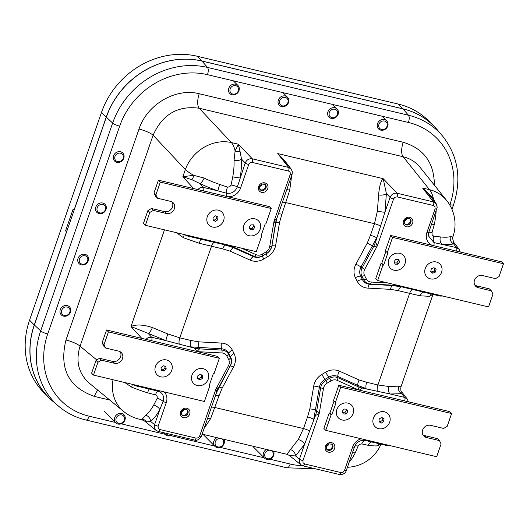 <?xml version="1.0" encoding="UTF-8"?>
<svg xmlns="http://www.w3.org/2000/svg" width="530" height="530" viewBox="0 0 530 530"><rect width="100%" height="100%" fill="white"/><g stroke="black" fill="none" stroke-linecap="round" stroke-linejoin="round"><path stroke-width="0.79" d="M449.93 204.713A5.856 1.298 19.1 0 0 453.574 204.719C461.862 178.636 458.106 155.641 442.318 135.74L437.038 129.545A79.036 70.232 135.2 0 0 402.933 108.875L201.976 61.076A79.036 70.232 135.2 0 0 106.338 117.15L34.37 324.976A79.036 70.232 135.2 0 0 52.159 400.634L58.313 405.96C66.283 412.804 75.498 417.488 85.959 420.005A5.856 2.352 103.4 0 0 89.212 416.216A72.557 64.474 -44.8 0 1 47.713 333.979L119.681 126.153A72.557 64.474 -44.8 0 1 207.482 74.67L408.431 122.476A72.557 64.474 -44.8 0 1 449.93 204.713L449.804 205.07M331.654 443.988A3.597 3.193 -44.8 0 1 331.7 448.029A3.597 3.193 -44.8 0 1 327.805 449.672A3.597 3.193 -44.8 0 1 326.553 449.042M326.328 446.386A3.597 3.193 135.2 0 0 328.951 443.888A3.597 3.193 135.2 0 0 328.998 443.736M326.48 446.008A3.253 2.889 135.2 0 0 328.62 443.882M264.848 184.162A3.597 3.193 -44.8 0 1 264.397 188.806A3.597 3.193 -44.8 0 1 259.753 189.217M259.528 186.567A3.597 3.193 135.2 0 0 262.145 184.069A3.597 3.193 135.2 0 0 262.198 183.917M259.673 186.182A3.253 2.889 135.2 0 0 261.813 184.062M409.69 218.618A3.597 3.193 -44.8 0 1 410.193 221.752A3.597 3.193 -44.8 0 1 404.595 223.673M404.37 221.017A3.597 3.193 135.2 0 0 406.994 218.526A3.597 3.193 135.2 0 0 407.04 218.373M404.522 220.639A3.253 2.889 135.2 0 0 406.656 218.519M181.485 411.929A3.597 3.193 135.2 0 0 184.109 409.438A3.597 3.193 135.2 0 0 184.155 409.286M186.805 409.531A3.597 3.193 -44.8 0 1 186.361 414.175A3.597 3.193 -44.8 0 1 181.71 414.586M181.638 411.552A3.253 2.889 135.2 0 0 183.771 409.432M197.021 351.516L199.492 348.886L198.995 347.6A5.856 2.094 93.1 0 1 198.863 341.857L191.032 340.505A5.856 2.352 -76.6 0 0 190.528 346.865L221.56 348.813A5.856 2.094 93.1 0 1 221.434 343.069L198.863 341.857M215.412 395.764A5.856 1.298 -160.9 0 1 218.983 395.89L222.183 388.066A5.856 0.875 28.2 0 0 218.95 387.158L230.053 366.243A9.633 8.559 135.2 0 0 230.371 357.869L228.596 354.351L228.841 353.45L230.623 356.968A10.481 9.308 -44.8 0 1 230.272 366.078A5.856 0.875 -151.8 0 1 233.505 366.992A15.549 13.82 135.2 0 0 234.015 353.47L232.239 349.946A5.856 2.584 153.2 0 0 228.841 353.45A10.481 9.308 -44.8 0 0 221.56 348.813L221.898 350.085L199.492 348.886A35.152 22.518 -11.9 0 1 194.669 348.197L196.796 351.463M191.032 340.505L179.789 337.829L167.851 333.946L152.382 327.566A5.856 1.994 -64.2 0 1 148.062 333.337L165.936 340.638L194.669 348.197M197.591 351.655L221.964 352.96A7.095 6.307 -44.8 0 1 226.893 356.1L228.675 359.618A7.095 6.307 -44.8 0 1 228.437 365.786A2.928 0.437 -151.8 0 0 230.053 366.243L216.518 392.578M228.437 365.786L215.856 389.212L218.81 387.172A35.152 34.41 -131.8 0 0 216.73 391.915L215.319 395.99M199.631 436.064L198.207 437.787L196.093 438.138A2.928 1.179 103.4 0 1 194.464 440.033C196.405 441.172 198.737 439.854 201.453 436.064A2.928 0.649 -160.9 0 1 199.631 436.064L215.856 389.212L216.73 391.915M359.168 379.99A5.856 2.544 -65.9 0 0 357.737 385.363L366.17 388.642A5.856 2.352 103.4 0 1 366.674 382.282L359.168 379.99L339.26 371.093A15.549 13.82 135.2 0 0 325.692 372.179L321.935 374.385A5.856 0.742 59.6 0 0 324.93 379.4A10.481 9.308 -44.8 0 0 319.398 387.278L320.657 387.794L316.794 410.485A35.152 20.312 -64.8 0 1 315.529 415.414L319.179 413.791L316.794 410.485L315.509 410.127A5.856 1.683 9.7 0 0 309.831 408.921L307.539 416.958A5.856 1.298 -160.9 0 1 313.72 419.396L319.398 387.278A5.856 1.683 9.7 0 0 313.72 386.072L309.831 408.921M307.539 416.958L303.511 428.584L298.284 439.529L290.407 449.619A5.856 4.531 -130.5 0 1 295.548 455.952L304.571 444.299L315.529 415.414M359.267 390.113L357.677 386.516L337.908 377.685A9.633 8.559 135.2 0 0 329.508 378.354L325.745 380.56L324.93 379.4L328.693 377.201A10.481 9.308 -44.8 0 1 337.829 376.466L357.737 385.363L357.677 386.516A35.152 23.744 173.7 0 0 362.202 388.046L390.325 394.015L401.747 393.684A5.856 5.307 74.9 0 1 398.659 386.145L388.742 386.489A5.856 3.942 -84 0 0 390.325 394.015L404.648 397.421A2.928 1.179 103.4 0 1 404.662 400.912M359.486 390.166L362.202 388.046M394.466 284.55L392.319 285.504A5.856 2.094 -86.9 0 0 390.557 289.347L398.388 290.698A5.856 2.352 103.4 0 1 401.409 286.882L392.319 285.504L369.748 284.299A5.856 2.094 -86.9 0 0 367.986 288.135L390.557 289.347M367.237 243.131A5.856 0.875 -151.8 0 1 372.358 245.953L376.618 237.751A5.856 1.298 19.1 0 0 370.437 235.313L367.237 243.131L355.915 264.212A15.549 13.82 135.2 0 0 355.405 277.733L357.18 281.258A5.856 2.584 -26.8 0 1 362.467 279.661A10.481 9.308 -44.8 0 0 369.748 284.299L370.357 283.981L392.763 285.18A35.152 31.528 -115.1 0 1 397.586 285.869L397.328 285.233M425.458 292.553L397.586 285.869M355.915 264.212A5.856 0.875 28.2 0 1 361.036 267.034L362.202 267.822A2.928 0.437 28.2 0 0 364.766 269.227L377.347 245.807L373.445 246.887L362.202 267.822A9.633 8.559 135.2 0 0 361.884 276.196L363.666 279.714L362.467 279.661L360.692 276.143A10.481 9.308 -44.8 0 1 361.036 267.034L372.358 245.953L373.445 246.887A35.152 19.636 121 0 0 375.525 242.15L384.926 212.232L386.397 193.596A5.856 2.703 -2.1 0 1 378.606 194.921L377.386 211.092A5.856 0.49 -169.6 0 0 384.926 212.232L390.06 197.425A2.928 0.649 19.1 0 0 393.571 198.955L394.996 197.233L397.109 196.882A2.928 1.179 -76.6 0 0 397.129 193.258C393.883 192.86 391.524 194.245 390.06 197.425L386.397 193.596L383.177 178.663C380.891 180.684 379.367 186.109 378.606 194.921M393.571 198.955L377.347 245.807L375.525 242.15M277.19 217.353L275.799 222.984A5.856 1.683 -170.3 0 1 279.588 222.282L281.88 214.246A5.856 1.298 19.1 0 0 278.31 214.12M230.252 251.213A5.856 2.544 114.1 0 1 233.571 247.748L225.767 245.105A5.856 2.352 -76.6 0 0 222.746 248.921L230.252 251.213L250.16 260.111A15.549 13.82 135.2 0 0 263.721 259.024L267.484 256.818A5.856 0.742 -120.4 0 1 266.378 253.704A10.481 9.308 -44.8 0 0 271.91 245.834L275.461 223.581A35.152 33.734 39.7 0 1 276.726 218.651L274.023 221.229L275.461 223.581L275.799 222.984L271.91 245.834A5.856 1.683 -170.3 0 1 275.699 245.132L279.588 222.282M278.224 214.345L276.726 218.651M263.721 259.024A5.856 0.742 -120.4 0 1 262.622 255.91L266.51 253.506L262.622 255.91A10.481 9.308 -44.8 0 1 253.479 256.639L233.571 247.748L234.578 247.55A35.152 30.303 70.5 0 0 230.053 246.019L206.203 240.461M250.16 260.111A5.856 2.544 -65.9 0 1 253.479 256.639L254.347 256.381L234.578 247.55L234.426 246.477M231.405 245.761L230.053 246.019M146.373 421.893A5.856 5.731 36 0 0 142.259 419.084L142.206 419.886L146.373 421.893L150.659 421.463A5.856 4.545 49.7 0 0 145.843 415.209L142.259 419.084A38.08 15.29 -76.6 0 1 139.059 419.131A38.08 38.08 0 0 1 123.662 411.479L123.662 411.479A38.08 33.556 129.5 0 1 113.042 379.738M124.775 382.534L131.692 387.172A5.856 2.094 112.1 0 0 132.142 384.283M131.692 387.172A37.922 6.93 18.1 0 0 147.598 392.829A5.856 0.464 107.2 0 1 149.129 389.02M147.598 392.829L155.522 394.863A5.856 1.656 103 0 1 157.927 391.107L154.389 390.272M155.522 394.863L157.165 396.049L157.224 398.249A5.856 1.828 -155.8 0 1 163.101 401.362C164.419 396.195 162.697 392.776 157.927 391.107A2.928 1.179 103.4 0 0 158.755 390.617M157.224 398.249L153.74 405.013A5.856 2.922 -150.9 0 1 159.775 409.69L163.101 401.362A2.928 0.649 -160.9 0 0 166.268 402.628A11.845 10.527 135.2 0 0 164.267 391.928M153.74 405.013A37.922 16.682 102.7 0 1 145.843 415.209M191.8 179.683A5.856 3.895 95.5 0 0 193.589 175.298L182.857 176.735L191.8 179.683L199.896 183.499A5.856 2.014 115.8 0 0 204.11 178.053L193.589 175.298A38.08 8.44 19.1 0 1 185.341 169.554L182.857 176.735L193.662 188.587M291.454 169.408L288.598 167.44L252.287 158.808C249.04 158.404 246.682 159.795 245.211 162.968A2.928 0.649 19.1 0 0 248.722 164.499L250.147 162.776L252.267 162.425A2.928 1.179 -76.6 0 0 252.287 158.808L238.334 144.206L231.391 142.557A38.08 15.29 -76.6 0 1 235.108 150.951A5.856 4.664 -166.6 0 0 240.037 151.394L238.334 144.206L235.108 150.951L234.041 160.504A5.856 2.723 177.8 0 0 241.514 159.099L240.037 151.394M234.041 160.504A37.922 16.682 102.7 0 1 232.756 176.828A5.856 0.477 -169.6 0 0 240.03 177.928A43.758 19.246 -77.3 0 0 241.514 159.099L245.211 162.968L237.407 186.792A5.856 0.749 -165.7 0 0 231.087 184.963L229.801 186.752L227.469 187.083A5.856 1.749 -72.7 0 0 226.456 193.211C231.557 193.92 235.207 191.781 237.407 186.792A2.928 0.649 -160.9 0 0 240.567 188.057L248.722 164.499M232.756 176.828L231.087 184.963M227.469 187.083L219.758 184.453A5.856 0.503 -71.2 0 0 217.949 190.88L226.456 193.211A2.928 1.179 -76.6 0 1 226.27 196.345M219.758 184.453A37.922 9.865 -159.8 0 1 204.11 178.053M434.361 185.156C434.262 162.882 423.881 148.585 403.211 142.272L199.234 93.75A11.72 4.704 -76.6 0 0 199.154 108.226L231.391 142.557A38.08 32.966 136.8 0 0 185.341 169.554L153.104 135.223C162.432 114.367 177.782 105.371 199.154 108.226L403.131 156.748C410.041 158.424 415.686 161.948 420.065 167.308L446.664 200.506A38.08 34.033 141.3 0 0 429.525 189.68A38.08 15.29 103.4 0 1 433.235 198.081L422.582 188.031L428.85 194.331M431.546 197.783A5.856 3.16 149.4 0 0 433.235 198.081L435.289 202.553M452.567 238.195L452.852 236.97A5.856 5.823 6.3 0 0 452.554 238.275L453.667 242.21L459.185 249.332L456.516 247.629A2.928 1.179 103.4 0 1 456.529 251.114M446.664 200.506A38.08 38.08 0 0 1 452.931 236.777A38.08 8.44 19.1 0 1 452.852 236.97L450.394 236.638A5.856 5.313 -105.4 0 0 453.587 243.846L453.349 241.899M450.394 236.638A37.922 9.865 -159.8 0 1 440.397 236.936A5.856 3.929 -84 0 0 442.053 244.184A43.758 11.388 20.2 0 0 453.587 243.846L456.516 247.629L433.938 242.561A5.856 2.915 -80.9 0 1 433.699 236.141L432.155 235.055L431.99 232.756A5.856 0.57 18.2 0 0 428.836 232.166M440.397 236.936L433.699 236.141M428.313 234.359L428.28 235.651L433.938 242.561A2.928 1.179 -76.6 0 1 433.752 245.695M431.99 232.756L434.249 224.76A5.856 0.543 12 0 1 431.678 223.952M434.249 224.76A37.922 13.74 -76 0 0 436.144 211.073M379.367 443.789A5.856 5.399 -98.1 0 0 377.976 445.757L380.626 444.087M349.23 462.047A37.922 13.74 -76 0 0 355.233 452.938A5.856 2.988 27.4 0 0 352.331 453.104M355.233 452.938L358.134 446.041A5.856 2.007 20.1 0 0 354.709 446.32M358.134 446.041L359.519 444.352L361.751 443.921A5.856 3.014 103.8 0 1 365.408 440.463L362.374 440.331M361.751 443.921L368.237 445.319A5.856 3.968 98.2 0 1 371.795 441.987M368.774 441.265L365.408 440.463A2.928 1.179 103.4 0 0 366.23 439.966M368.237 445.319A37.922 6.93 18.1 0 0 377.976 445.757M286.882 189.362A5.856 0.556 -168.1 0 0 289.711 190.237L291.692 175.476M290.818 168.58L277.74 153.581L284.007 159.874M281.88 214.246L289.711 190.237M436.322 203.898L433.441 201.897L397.129 193.258L383.177 178.663L277.74 153.581L288.598 167.44A2.928 1.179 103.4 0 1 288.572 171.064L290.148 172.29L290.248 174.377A2.928 0.649 19.1 0 0 292.07 174.383A2.928 0.649 19.1 0 0 292.076 174.363L277.243 217.207M184.042 234.498A5.856 2.074 -67.9 0 1 183.493 237.731L199.247 243.277A5.856 0.451 107.2 0 1 200.863 239.189M176.397 232.677L183.493 237.731M199.247 243.277L222.746 248.921M152.382 327.566C143.232 324.559 136.097 324.214 130.989 326.526L148.062 333.337L151.613 337.232L148.473 337.444L145.737 339.319M184.586 234.624L185.109 235.048M151.626 340.717A2.928 1.179 -76.6 0 0 151.613 337.232L165.936 340.638A5.856 0.49 108.9 0 1 167.851 333.946M204.13 428.346L210.609 418.673A5.856 3.001 27.5 0 0 207.435 418.793M210.609 418.673L218.983 395.89M290.407 449.619L287.055 454.336L289.387 455.489L295.548 455.952L299.443 459.106L299.41 462.703L301.318 465.128M302.974 465.843A2.928 1.179 -76.6 0 0 303.001 465.85A2.928 1.179 -76.6 0 0 304.624 463.955L303.054 462.73L302.955 460.643A2.928 0.649 -160.9 0 1 299.443 459.106L304.571 444.299A5.856 2.935 29.2 0 0 298.284 439.529M407.524 399.421L404.648 397.421L401.747 393.684L401.8 392.014C400.872 391.604 400.587 389.908 400.945 386.913L398.659 386.145M388.742 386.489L377.917 384.959L366.674 382.282M398.388 290.698L420.138 295.82L429.77 296.316L432.593 294.316M401.806 392.028L407.305 399.11L408.392 401.8M429.77 296.316A5.856 5.386 82.2 0 1 431.301 294.004M423.808 292.222A5.856 3.982 -81.9 0 0 420.138 295.82M377.386 211.092L374.465 223.686L370.437 235.313M389.013 445.385A2.928 1.179 103.4 0 1 388.126 445.869L368.376 441.172M340.936 472.594A2.928 1.179 103.4 0 1 339.313 474.489A2.928 1.179 103.4 0 1 339.306 474.489C343.082 474.714 345.414 473.389 346.295 470.521A2.928 0.649 -160.9 0 1 344.474 470.521L343.056 472.243L341.234 472.647L304.624 463.955M158.132 431.393A2.928 1.179 -76.6 0 0 158.159 431.4L194.464 440.033A2.928 1.179 103.4 0 1 194.457 440.033M144.544 421.032L156.032 430.353L158.159 431.4A2.928 1.179 -76.6 0 0 159.782 429.505L158.212 428.273L158.112 426.186A2.928 0.649 -160.9 0 1 154.594 424.656L154.442 427.823L156.264 430.532M132.712 384.422L133.461 384.985M135.044 385.668A2.928 1.179 -76.6 0 0 135.084 385.674A2.928 1.179 -76.6 0 0 135.09 385.681A2.928 1.179 -76.6 0 0 135.978 385.197M186.911 235.87A2.928 1.179 -76.6 0 0 186.951 235.883A2.928 1.179 -76.6 0 0 186.957 235.883A2.928 1.179 -76.6 0 0 187.845 235.399M203.494 190.926A2.928 1.179 -76.6 0 0 203.48 187.435L200.347 187.647L197.604 189.521M459.371 249.584L460.265 252.002M440.88 295.588A2.928 1.179 103.4 0 1 439.993 296.071L419.992 291.315M403.211 142.272A11.72 4.704 -76.6 0 0 403.131 156.748L429.525 189.68L422.582 188.031L433.441 201.897A2.928 1.179 103.4 0 1 433.421 205.514L434.991 206.746L435.09 208.833A2.928 0.649 19.1 0 0 436.912 208.84A2.928 0.649 19.1 0 0 436.919 208.82M428.843 194.325L436.104 203.593L437.23 207.203L428.757 232.392A2.928 0.649 19.1 0 0 428.763 232.306M199.234 93.75C175.702 87.602 147.015 104.423 139.019 129.062A11.72 2.597 -160.9 0 1 153.104 135.223L80.056 346.176A11.72 2.597 -160.9 0 0 65.972 340.015C59.015 368.449 68.502 387.251 94.426 396.413A11.72 4.704 103.4 0 1 97.851 390.226M123.662 411.479L89.12 383.038C78.533 373.378 75.512 361.089 80.056 346.176L96.758 359.936M66.906 231.02A5.856 5.207 -44.8 0 1 65.574 230.881L73.054 209.29L73.995 210.244A5.856 5.207 -44.8 0 1 74.094 210.271M66.621 231.855A5.856 5.207 -44.8 0 1 66.522 231.835L65.574 230.881M54.451 402.615A79.089 70.278 -44.8 0 1 48.594 397.407A79.089 70.278 -44.8 0 1 34.278 324.95L66.522 231.835M73.995 210.244L106.239 117.13A79.089 70.278 -44.8 0 1 201.943 61.016L402.893 108.816A79.089 70.278 -44.8 0 1 433.805 125.994A79.089 70.278 -44.8 0 1 438.025 130.698M48.594 397.407L43.864 392.644A79.089 70.278 -44.8 0 1 29.547 320.18L101.508 112.36A79.089 70.278 -44.8 0 1 197.206 56.246L398.162 104.046A79.089 70.278 -44.8 0 1 429.075 121.224L433.805 125.994M384.217 129.207A4.558 4.048 135.2 0 0 385.973 121.794A4.558 4.048 135.2 0 0 378.804 124.736A4.558 4.048 135.2 0 0 384.217 129.207M381.083 119.886A5.731 5.095 135.2 0 0 378.552 128.903A5.731 5.095 135.2 0 0 384.157 129.843A5.731 5.095 135.2 0 0 386.688 120.827A5.731 5.095 135.2 0 0 381.083 119.886M269.757 450.222A4.558 4.048 135.2 0 0 264.669 455.257A4.558 4.048 135.2 0 0 270.194 458.49A4.558 4.048 135.2 0 0 273.261 454.488A4.558 4.048 135.2 0 0 271.062 450.533M266.471 449.44A5.731 5.095 135.2 0 0 264.53 458.178A5.731 5.095 135.2 0 0 270.134 459.126A5.731 5.095 135.2 0 0 273.407 451.09M334.635 117.415A4.558 4.048 135.2 0 0 336.384 110.001A4.558 4.048 135.2 0 0 329.216 112.943A4.558 4.048 135.2 0 0 334.635 117.415M331.495 108.087A5.731 5.095 135.2 0 0 328.964 117.103A5.731 5.095 135.2 0 0 334.569 118.051A5.731 5.095 135.2 0 0 337.1 109.034A5.731 5.095 135.2 0 0 331.495 108.087M220.175 438.429A4.558 4.048 135.2 0 0 215.081 443.458A4.558 4.048 135.2 0 0 220.612 446.691A4.558 4.048 135.2 0 0 223.68 442.689A4.558 4.048 135.2 0 0 221.474 438.741M216.889 437.647A5.731 5.095 135.2 0 0 214.941 446.386A5.731 5.095 135.2 0 0 220.546 447.327A5.731 5.095 135.2 0 0 223.819 439.297M285.047 105.616A4.558 4.048 135.2 0 0 286.796 98.202A4.558 4.048 135.2 0 0 279.635 101.144A4.558 4.048 135.2 0 0 285.047 105.616M281.914 96.294A5.731 5.095 135.2 0 0 279.376 105.311A5.731 5.095 135.2 0 0 284.981 106.252A5.731 5.095 135.2 0 0 287.518 97.242A5.731 5.095 135.2 0 0 281.914 96.294M165.91 433.242A4.558 4.048 135.2 0 0 171.024 434.898A4.558 4.048 135.2 0 0 171.627 434.6M164.28 432.851A5.731 5.095 135.2 0 0 165.353 434.587A5.731 5.095 135.2 0 0 170.958 435.534A5.731 5.095 135.2 0 0 172.316 434.766M235.459 93.823A4.558 4.048 135.2 0 0 237.215 86.41A4.558 4.048 135.2 0 0 230.047 89.351A4.558 4.048 135.2 0 0 235.459 93.823M232.326 84.502A5.731 5.095 135.2 0 0 229.795 93.512A5.731 5.095 135.2 0 0 235.399 94.459A5.731 5.095 135.2 0 0 237.93 85.443A5.731 5.095 135.2 0 0 232.326 84.502M121.436 423.099A4.558 4.048 135.2 0 0 123.192 415.686A4.558 4.048 135.2 0 0 116.024 418.627A4.558 4.048 135.2 0 0 121.436 423.099M118.303 413.778A5.731 5.095 135.2 0 0 115.772 422.794A5.731 5.095 135.2 0 0 121.377 423.742A5.731 5.095 135.2 0 0 123.907 414.725A5.731 5.095 135.2 0 0 118.303 413.778M118.621 161.71A4.558 4.048 135.2 0 0 122.98 155.177A4.558 4.048 135.2 0 0 115.54 155.316A4.558 4.048 135.2 0 0 118.621 161.71M119.21 151.607A5.731 5.095 135.2 0 0 113.844 155.131A5.731 5.095 135.2 0 0 114.599 161.054A5.731 5.095 135.2 0 0 118.13 162.438A5.731 5.095 135.2 0 0 123.497 158.907A5.731 5.095 135.2 0 0 122.735 152.984A5.731 5.095 135.2 0 0 119.21 151.607M100.859 212.994A4.558 4.048 135.2 0 0 105.218 206.461A4.558 4.048 135.2 0 0 97.785 206.594A4.558 4.048 135.2 0 0 100.859 212.994M101.449 202.884A5.731 5.095 135.2 0 0 96.082 206.415A5.731 5.095 135.2 0 0 96.844 212.338A5.731 5.095 135.2 0 0 100.369 213.722A5.731 5.095 135.2 0 0 105.735 210.191A5.731 5.095 135.2 0 0 104.98 204.269A5.731 5.095 135.2 0 0 101.449 202.884M83.104 264.278A4.558 4.048 135.2 0 0 87.463 257.746A4.558 4.048 135.2 0 0 80.03 257.878A4.558 4.048 135.2 0 0 83.104 264.278M83.694 254.168A5.731 5.095 135.2 0 0 78.327 257.693A5.731 5.095 135.2 0 0 79.083 263.622A5.731 5.095 135.2 0 0 82.614 265A5.731 5.095 135.2 0 0 87.98 261.476A5.731 5.095 135.2 0 0 87.218 255.546A5.731 5.095 135.2 0 0 83.694 254.168M65.342 315.555A4.558 4.048 135.2 0 0 69.708 309.023A4.558 4.048 135.2 0 0 62.268 309.162A4.558 4.048 135.2 0 0 65.342 315.555M65.932 305.446A5.731 5.095 135.2 0 0 60.572 308.977A5.731 5.095 135.2 0 0 61.328 314.899A5.731 5.095 135.2 0 0 64.859 316.284A5.731 5.095 135.2 0 0 70.218 312.753A5.731 5.095 135.2 0 0 69.463 306.83A5.731 5.095 135.2 0 0 65.932 305.446M335.338 402.667L340.71 387.158L451.626 413.539L449.738 411.631L338.822 385.25L333.45 400.759L335.993 402.826L331.787 414.97L329.892 413.062L333.973 401.29M331.787 414.97L331.137 414.818L329.243 412.91L329.892 413.062M422.993 434.971A6.592 5.856 135.2 0 0 424.497 435.574L437.548 438.674L439.436 440.582L441.112 443.901L436.674 456.721L325.758 430.34L323.863 428.432L329.243 412.91M340.71 387.158L338.822 385.25M353.132 413.479A9.149 8.129 -44.8 0 1 342.062 419.972A9.149 8.129 -44.8 0 1 336.828 409.604A9.149 8.129 -44.8 0 1 347.899 403.111A9.149 8.129 -44.8 0 1 353.132 413.479M389.669 422.171A9.149 8.129 -44.8 0 1 378.599 428.664A9.149 8.129 -44.8 0 1 373.365 418.296A9.149 8.129 -44.8 0 1 384.435 411.803A9.149 8.129 -44.8 0 1 389.669 422.171M451.626 413.539L447.188 426.358L443.643 428.439L430.599 425.332L443.643 428.439M439.436 440.582L426.392 437.482A6.592 5.856 -44.8 0 1 423.815 436.051A6.592 5.856 -44.8 0 1 423.331 428.538A6.592 5.856 -44.8 0 1 430.599 425.332M325.758 430.34L331.137 414.818M209.251 385.429L209.774 385.959L209.125 385.807L213.332 373.657L213.981 373.816L219.354 358.287L217.466 356.379L106.55 329.998L102.111 342.817L103.787 346.136L105.675 348.044L103.999 344.725L102.111 342.817M96.036 360.36L91.597 373.18L93.485 375.088L97.924 362.268L101.468 360.188L99.58 358.28L96.036 360.36L97.924 362.268M105.675 348.044L118.727 351.151A6.592 5.856 -44.8 0 1 121.304 352.583A6.592 5.856 -44.8 0 1 121.781 360.089A6.592 5.856 -44.8 0 1 114.52 363.295L101.468 360.188L99.58 358.28L112.625 361.387A6.592 5.856 135.2 0 0 119.455 358.803A6.592 5.856 135.2 0 0 120.23 351.748M209.774 385.959L204.401 401.475L93.485 375.088M191.986 375.147A9.149 8.129 -44.8 0 1 203.056 368.655A9.149 8.129 -44.8 0 1 208.29 379.029A9.149 8.129 -44.8 0 1 197.213 385.522A9.149 8.129 -44.8 0 1 191.986 375.147M155.449 366.455A9.149 8.129 -44.8 0 1 166.519 359.963A9.149 8.129 -44.8 0 1 171.753 370.337A9.149 8.129 -44.8 0 1 160.676 376.83A9.149 8.129 -44.8 0 1 155.449 366.455M103.999 344.725L108.438 331.906L106.55 329.998M108.438 331.906L219.354 358.287M261.124 235.638L261.648 236.161L260.992 236.009L265.199 223.865L265.855 224.018L271.227 208.495L269.333 206.587L158.417 180.2L153.978 193.019L155.654 196.345L157.549 198.246L155.873 194.927L153.978 193.019M147.903 210.569L143.464 223.388L145.359 225.296L149.798 212.47L153.342 210.397L151.447 208.489L147.903 210.569L149.798 212.47M157.549 198.246L170.594 201.354A6.592 5.856 -44.8 0 1 173.171 202.785A6.592 5.856 -44.8 0 1 173.654 210.297A6.592 5.856 -44.8 0 1 166.393 213.497L153.342 210.397L151.447 208.489L164.499 211.589A6.592 5.856 135.2 0 0 171.323 209.006A6.592 5.856 135.2 0 0 172.104 201.956M261.648 236.161L256.275 251.677L145.359 225.296M243.853 225.349A9.149 8.129 -44.8 0 1 254.93 218.857A9.149 8.129 -44.8 0 1 260.157 229.232A9.149 8.129 -44.8 0 1 249.087 235.724A9.149 8.129 -44.8 0 1 243.853 225.349M207.316 216.664A9.149 8.129 -44.8 0 1 218.386 210.172A9.149 8.129 -44.8 0 1 223.62 220.54A9.149 8.129 -44.8 0 1 212.55 227.032A9.149 8.129 -44.8 0 1 207.316 216.664M155.873 194.927L160.312 182.108L158.417 180.2M160.312 182.108L271.227 208.495M387.211 252.876L392.584 237.36L503.5 263.741L501.605 261.84L390.69 235.452L385.317 250.968L387.867 253.029L383.66 265.172L381.766 263.271L385.84 251.492M383.66 265.172L383.005 265.02L381.116 263.112L381.766 263.271M474.867 285.173A6.592 5.856 135.2 0 0 476.371 285.776L489.415 288.883L491.31 290.791L492.986 294.11L488.547 306.93L377.632 280.542L375.737 278.634L381.116 263.112M392.584 237.36L390.69 235.452M405.006 263.688A9.149 8.129 -44.8 0 1 393.929 270.181A9.149 8.129 -44.8 0 1 388.695 259.806A9.149 8.129 -44.8 0 1 399.772 253.314A9.149 8.129 -44.8 0 1 405.006 263.688M441.543 272.374A9.149 8.129 -44.8 0 1 430.466 278.866A9.149 8.129 -44.8 0 1 425.232 268.498A9.149 8.129 -44.8 0 1 436.309 262.005A9.149 8.129 -44.8 0 1 441.543 272.374M503.5 263.741L499.061 276.567L495.517 278.641L482.466 275.54L495.517 278.641M491.31 290.791L478.259 287.684A6.592 5.856 -44.8 0 1 475.688 286.253A6.592 5.856 -44.8 0 1 475.205 278.747A6.592 5.856 -44.8 0 1 482.466 275.54M377.632 280.542L383.005 265.02M346.03 409.167L347.759 411.711L346.772 409.22L344.063 409.021L342.228 411.34L343.155 413.89L345.918 414.029L344.712 412.817L342.731 412.718M346.554 410.492L344.712 412.817M347.759 411.711L345.918 414.029M351.522 416.401A9.149 8.129 -44.8 0 1 336.795 415.315A9.149 8.129 -44.8 0 1 346.62 402.913A9.149 8.129 -44.8 0 1 351.522 416.401M380.182 421.834L382.653 420.23L383.859 421.443L384.018 418.693L381.686 417.441L379.149 418.998L379.043 421.787L381.388 423.046L379.063 421.231M383.859 421.443L381.388 423.046M382.653 420.23L382.786 418.031M376.75 427.962A9.149 8.129 -44.8 0 1 377.638 413.002A9.149 8.129 -44.8 0 1 390.159 419.727A9.149 8.129 -44.8 0 1 376.75 427.962M202.387 378.44L202.712 375.637L200.413 374.312L197.889 375.697L197.564 378.493L199.843 379.904L202.387 378.44L201.188 377.227L198.644 378.692L199.843 379.904M197.617 378.056L198.644 378.692M201.453 374.909L201.188 377.227M208.74 377.062A9.149 8.129 -44.8 0 1 194.974 384.594A9.149 8.129 -44.8 0 1 196.696 369.609A9.149 8.129 -44.8 0 1 208.74 377.062M166.221 369.019L165.751 366.329L163.094 365.74L160.974 367.734L161.438 370.424L164.101 371.086L166.221 369.019L165.016 367.807L162.895 369.874L164.101 371.086M161.272 369.47L162.895 369.874M164.717 366.098L165.016 367.807M172.137 365.958A9.149 8.129 -44.8 0 1 160.583 376.803A9.149 8.129 -44.8 0 1 158.079 362.427A9.149 8.129 -44.8 0 1 172.137 365.958M430.791 271.386L431.579 272.009L434.249 270.856L435.455 272.075L436.064 269.253L433.964 267.67L431.281 268.823L430.751 271.612L432.778 273.222L435.455 272.075M431.579 272.009L432.778 273.222M434.249 270.856L434.805 268.306M430.784 262.549A9.149 8.129 -44.8 0 1 441.841 271.307A9.149 8.129 -44.8 0 1 427.538 277.455A9.149 8.129 -44.8 0 1 430.784 262.549M398.414 260.654L399.613 261.866L398.62 259.382L395.817 259.263L394.101 261.661L395.095 264.145L397.878 264.192L396.672 262.973L398.414 260.654L397.891 259.356M396.672 262.973L394.618 262.946M397.878 264.192L399.613 261.866M388.755 265.755A9.149 8.129 -44.8 0 1 398.229 253.102A9.149 8.129 -44.8 0 1 403.562 266.385A9.149 8.129 -44.8 0 1 388.755 265.755M253.592 226.038L254.791 227.251L253.645 224.846L250.829 224.892L249.232 227.363L250.385 229.775L253.181 229.656L251.975 228.443L253.592 226.038L253.029 224.859M251.975 228.443L249.796 228.536M253.181 229.656L254.791 227.251M244.105 231.736A9.149 8.129 -44.8 0 1 252.889 218.638A9.149 8.129 -44.8 0 1 259.024 231.504A9.149 8.129 -44.8 0 1 244.105 231.736M216.664 216.366L216.757 218.42L217.956 219.632L217.83 216.869L215.419 215.829L213.02 217.538L213.073 220.347L215.551 221.355L213.06 219.619M216.757 218.42L214.345 220.135M217.956 219.632L215.551 221.355M219.93 225.442A9.149 8.129 -44.8 0 1 206.813 219.771A9.149 8.129 -44.8 0 1 219.665 210.589A9.149 8.129 -44.8 0 1 219.93 225.442M99.58 358.28L112.625 361.387L114.52 363.295L112.625 361.387L114.52 363.295L101.468 360.188M151.447 208.489L164.499 211.589L166.393 213.497L164.499 211.589L166.393 213.497L153.342 210.397M402.933 108.875L408.478 115.235L207.522 67.436A78.413 69.682 135.2 0 0 112.638 123.073L40.671 330.892A78.413 69.682 135.2 0 0 58.313 405.96M442.318 135.74A78.413 69.682 135.2 0 0 408.478 115.235A5.856 2.352 -76.6 0 1 408.431 122.476M226.893 356.1A2.928 1.292 153.2 0 0 228.596 354.351A9.633 8.559 135.2 0 0 221.898 350.085A2.928 1.047 93.1 0 1 221.964 352.96M222.183 388.066L233.505 366.992M232.239 349.946A15.549 13.82 135.2 0 0 221.434 343.069M309.692 431.029A5.856 1.298 19.1 0 0 303.511 428.584L214.955 407.517A5.856 1.298 19.1 0 0 211.384 407.391M321.935 374.385A15.549 13.82 135.2 0 0 313.72 386.072M412.651 289.559A5.856 2.352 -76.6 0 0 409.63 293.375L377.917 384.959A5.856 2.352 -76.6 0 0 377.413 391.319M357.18 281.258A15.549 13.82 135.2 0 0 367.986 288.135M282.338 202.493A5.856 1.298 -160.9 0 1 285.909 202.619L374.465 223.686A5.856 1.298 -160.9 0 1 380.646 226.124M267.484 256.818A15.549 13.82 135.2 0 0 275.699 245.132M179.286 344.189A5.856 2.352 103.4 0 1 179.789 337.829L211.503 246.245A5.856 2.352 103.4 0 1 214.524 242.429M302.955 460.643L319.179 413.791L323.499 388.397A7.095 6.307 -44.8 0 1 327.248 383.064L331.005 380.865A7.095 6.307 -44.8 0 1 337.193 380.368L358.691 389.974M327.248 383.064A2.928 0.371 59.6 0 0 325.745 380.56A9.633 8.559 135.2 0 0 320.657 387.794A2.928 0.841 9.7 0 0 323.499 388.397M339.26 371.093A5.856 2.544 114.1 0 0 337.829 376.466L337.908 377.685A2.928 1.272 114.1 0 1 337.193 380.368M387.708 282.94L371.238 282.059A7.095 6.307 -44.8 0 1 366.309 278.919L364.527 275.401A7.095 6.307 -44.8 0 1 364.766 269.227M366.309 278.919A2.928 1.292 -26.8 0 1 363.666 279.714A9.633 8.559 135.2 0 0 370.357 283.981A2.928 1.047 -86.9 0 0 371.238 282.059M290.248 174.377L274.023 221.229L269.704 246.616A7.095 6.307 -44.8 0 1 265.954 251.949L262.198 254.155A7.095 6.307 -44.8 0 1 256.01 254.652L241.481 248.159M265.954 251.949A2.928 0.371 -120.4 0 1 266.51 253.506A9.633 8.559 135.2 0 0 271.599 246.264A2.928 0.841 -170.3 0 1 269.704 246.616M150.659 421.463A43.758 19.246 -77.3 0 0 159.775 409.69L154.594 424.656L150.659 421.463M199.896 183.499A43.758 11.388 20.2 0 0 217.949 190.88L203.48 187.435L199.896 183.499M256.01 254.652A2.928 1.272 -65.9 0 1 254.347 256.381A9.633 8.559 135.2 0 0 262.748 255.712A2.928 0.371 -120.4 0 0 262.198 254.155M164.466 229.841L130.989 326.526L141.788 338.378M228.675 359.618A2.928 1.292 153.2 0 0 230.371 357.869L230.623 356.968A5.856 2.584 153.2 0 1 234.015 353.47M331.005 380.865A2.928 0.371 59.6 0 0 329.508 378.354L328.693 377.201A5.856 0.742 59.6 0 1 325.692 372.179M364.527 275.401A2.928 1.292 -26.8 0 1 361.884 276.196L360.692 276.143A5.856 2.584 -26.8 0 0 355.405 277.733M361.175 438.767A11.845 10.527 135.2 0 0 352.635 446.962L344.474 470.521M328.368 452.143A5.128 4.551 135.2 0 0 334.569 448.506A5.128 4.551 135.2 0 0 331.641 442.696A5.128 4.551 135.2 0 0 325.433 446.333A5.128 4.551 135.2 0 0 328.368 452.143M352.635 446.962A2.928 0.649 19.1 0 0 354.457 446.962A2.928 0.649 19.1 0 0 354.457 446.883M158.112 426.186L166.268 402.628M196.093 438.138L159.782 429.505M180.591 411.876A5.128 4.551 135.2 0 0 183.526 417.686A5.128 4.551 135.2 0 0 189.727 414.049A5.128 4.551 135.2 0 0 186.792 408.246A5.128 4.551 135.2 0 0 180.591 411.876M252.267 162.425L288.572 171.064M227.84 196.716A11.845 10.527 135.2 0 0 240.567 188.057M264.834 182.877A5.128 4.551 135.2 0 0 258.633 186.514A5.128 4.551 135.2 0 0 261.562 192.324A5.128 4.551 135.2 0 0 267.763 188.687A5.128 4.551 135.2 0 0 264.834 182.877M435.09 208.833L426.935 232.392A11.845 10.527 135.2 0 0 432.188 245.324M397.109 196.882L433.421 205.514M412.612 223.137A5.128 4.551 135.2 0 0 407.179 217.419A5.128 4.551 135.2 0 0 404.344 225.601A5.128 4.551 135.2 0 0 412.612 223.137M426.935 232.392A2.928 0.649 19.1 0 0 428.757 232.392L428.273 234.816M139.019 129.062L65.972 340.015M94.426 396.413L109.809 400.07M302.504 465.704A72.557 64.474 -44.8 0 1 290.162 464.015L269.929 459.205M264.192 457.841L220.341 447.406M214.604 446.041L170.759 435.614M165.016 434.249L121.171 423.815M115.427 422.45L89.212 416.216M290.162 464.015A5.856 2.352 103.4 0 1 286.915 467.811L85.959 420.005M47.713 333.979A5.856 1.298 -160.9 0 1 40.671 330.892L34.37 324.976M119.681 126.153A5.856 1.298 -160.9 0 1 112.638 123.073L106.338 117.15M207.482 74.67A5.856 2.352 -76.6 0 0 207.522 67.436L201.976 61.076M332.807 447.737A3.664 3.253 -44.8 0 1 328.375 450.334A3.664 3.253 -44.8 0 1 326.798 449.374L326.188 448.062L326.672 445.624L328.732 443.835L331.985 444.233A3.664 3.253 -44.8 0 1 332.807 447.737M187.965 413.281A3.664 3.253 -44.8 0 1 185.242 415.838A3.664 3.253 -44.8 0 1 181.956 414.924L181.346 413.612L181.83 411.174L183.89 409.379L187.143 409.776A3.664 3.253 -44.8 0 1 187.965 413.281M266.007 187.911A3.664 3.253 -44.8 0 1 263.277 190.469A3.664 3.253 -44.8 0 1 259.991 189.554L259.389 188.243L259.872 185.805L261.933 184.016L265.179 184.407A3.664 3.253 -44.8 0 1 266.007 187.911M263.913 183.764A3.664 3.253 -44.8 0 1 265.179 184.407M410.849 222.368A3.664 3.253 -44.8 0 1 408.12 224.925A3.664 3.253 -44.8 0 1 404.841 224.011L404.231 222.693L404.715 220.261L406.775 218.466L410.028 218.863A3.664 3.253 -44.8 0 1 410.849 222.368M402.893 108.816L398.162 104.046M201.943 61.016L197.206 56.246M106.239 117.13L101.508 112.36M34.278 324.95L29.547 320.18M426.392 437.482L424.497 435.574M478.259 287.684L476.371 285.776M201.453 436.071L216.545 392.525M132.99 384.647L135.084 385.674L154.747 390.358M452.931 236.777L452.812 237.115M364.216 440.278L363.302 440.251M347.422 467.268A38.08 38.08 0 0 0 381.01 444.18M206.939 240.64L206.501 240.534M184.553 234.618L186.951 235.883L206.965 240.647M287.041 454.336L202.122 434.136M339.313 474.489L303.001 465.85L300.868 464.797L289.413 455.508M432.977 294.402L400.945 386.913M390.868 445.829L388.152 445.876M364.176 440.271C359.645 440.264 356.405 442.497 354.457 446.962L346.295 470.521M283.994 159.868L291.261 169.143L292.355 171.826L292.07 174.383M442.742 296.031L440.026 296.078M315.237 468.765L286.915 467.811M453.574 204.719L451.971 209.357M142.206 419.886L139.059 419.131M382.11 116.209L386.688 120.827M252.976 446.538L264.53 458.178M332.522 104.417L337.1 109.034M203.394 434.739L214.941 446.386M282.934 92.624L287.518 97.242M163.439 432.652L165.353 434.587M233.352 80.825L237.93 85.443M104.218 411.154L115.772 422.794"/></g></svg>

